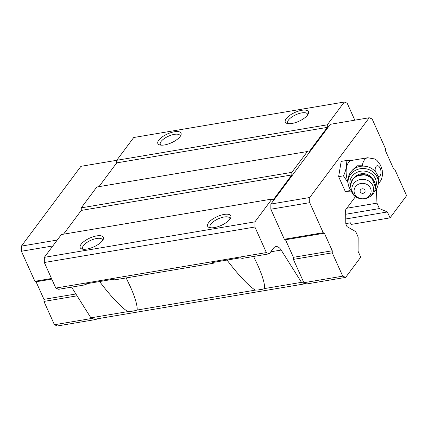 <?xml version="1.0" encoding="UTF-8"?>
<svg xmlns="http://www.w3.org/2000/svg" width="428" height="428" viewBox="0 0 428 428"><rect width="100%" height="100%" fill="white"/><g stroke="black" fill="none" stroke-linecap="round" stroke-linejoin="round"><path stroke-width="0.64" d="M348.023 181.825A14.873 7.774 -99.6 0 1 351.714 160.42L367.641 157.739L374.907 158.997L376.993 160.446L380.679 165.369L382.241 170.392L382.402 175.571L381.418 179.616L378.17 184.361M367.641 157.739A14.873 7.774 -99.6 0 0 362.302 165.764L357.113 165.78L352.447 170.028M126.153 277.933L130.267 286.53C135.098 297.364 137.404 305.196 137.185 310.027L135.184 310.707A17.05 6.5 155.8 0 0 130.92 311.429L127.763 311.616C120.273 306.464 110.884 296.444 99.59 281.549M253.585 256.458L257.699 265.055C262.53 275.889 264.836 283.721 264.616 288.552L262.615 289.237A17.05 6.5 155.8 0 0 258.351 289.954L255.19 290.141C247.705 284.989 238.316 274.969 227.022 260.074M258.351 289.954L262.615 289.237M137.185 310.027L255.19 290.141M130.92 311.429L135.184 310.707M355.529 196.543L345.631 209.811L345.797 223.93L347.006 226.61L355.716 231.628L358.156 237.059L358.075 251.247L360.734 257.158L345.642 277.392L306.774 283.946L305.325 283.331L304.955 283.817L94.379 319.304L90.897 317.827L127.763 311.616M304.955 283.817L301.478 282.341L281.164 250.054A11.369 5.939 -99.6 0 0 275.867 246.603A11.369 5.939 -99.6 0 0 273.449 248.224L269.282 253.815L266.382 252.584L254.89 227.017L254.922 221.859L271.919 199.068L273.369 199.683L291.832 174.934L291.848 172.35L307.379 151.528L308.829 152.143L327.297 127.389L327.308 124.81L344.31 102.025L347.21 103.255L354.817 120.177M264.616 288.552L301.478 282.341M86.675 283.727L85.942 284.711L84.493 284.09L113.163 279.259L114.613 279.875L213.374 263.236L211.919 262.621L240.595 257.79L242.045 258.405L269.282 253.815M214.107 262.252L213.374 263.236M90.897 317.827L71.583 287.129M85.942 284.711L58.706 289.296L55.8 288.065L44.314 262.503L44.341 257.346L61.343 234.555L271.919 199.068M63.526 234.186L81.256 210.416L81.272 207.837L96.803 187.015L307.379 151.528M98.986 186.645L116.716 162.875L116.732 160.297L133.729 137.506L344.31 102.025M345.797 223.609L350.457 222.822L351.174 224.416L390.042 217.868L387.383 211.956L379.406 208.57L376.966 203.139L376.389 189.117M345.738 218.976L387.383 211.956M345.685 214.257L379.406 208.57M346.819 208.222L376.966 203.139M55.8 288.065L266.382 252.584M44.314 262.503L254.89 227.017M44.341 257.346L254.922 221.859M214.3 227.589A12.696 4.836 155.8 0 1 209.474 227.568A12.696 4.836 155.8 0 1 217.226 216.595A12.696 4.836 155.8 0 1 230.574 218.082A12.696 4.836 155.8 0 1 214.3 227.589M86.868 249.059A12.696 4.836 155.8 0 1 82.048 249.037A12.696 4.836 155.8 0 1 89.794 238.07A12.696 4.836 155.8 0 1 103.143 239.557A12.696 4.836 155.8 0 1 86.868 249.059M81.256 210.416L291.832 174.934M81.272 207.837L291.848 172.35M116.716 162.875L327.297 127.389M96.568 318.935L96.198 319.427L57.331 325.976L54.431 324.745L43.945 301.419L43.961 299.354L36.059 281.779L34.898 281.287L21.4 251.252L21.427 246.089L80.924 166.332L327.308 124.81M164.534 144.942A12.696 4.836 155.8 0 1 159.714 144.921A12.696 4.836 155.8 0 1 167.46 133.948A12.696 4.836 155.8 0 1 180.809 135.435A12.696 4.836 155.8 0 1 164.534 144.942M291.966 123.467A12.696 4.836 155.8 0 1 287.14 123.446A12.696 4.836 155.8 0 1 294.892 112.473A12.696 4.836 155.8 0 1 308.24 113.966A12.696 4.836 155.8 0 1 291.966 123.467M305.325 283.331L303.875 282.715L293.389 259.384L293.399 257.324L285.503 239.75L284.342 239.257L270.844 209.217L270.871 204.06L330.368 124.297L369.23 117.748L372.135 118.979L385.633 149.014L385.623 151.079L393.519 168.653L394.68 169.146L406.6 195.671L390.042 217.868M96.198 319.427L95.471 319.122M54.431 324.745L92.207 318.384M43.945 301.419L77.067 295.839M43.961 299.354L75.895 293.977M36.059 281.779L51.788 279.131M34.898 281.287L51.499 278.494M21.4 251.252L52.837 245.956M21.427 246.089L57.24 240.06M345.642 277.392L342.737 276.162L303.875 282.715M342.737 276.162L332.256 252.836L293.389 259.384M332.256 252.836L332.267 250.771L293.399 257.324M332.267 250.771L324.37 233.196L285.503 239.75M324.37 233.196L323.21 232.704L284.342 239.257M323.21 232.704L309.712 202.669L270.844 209.217M309.712 202.669L309.738 197.506L270.871 204.06M309.738 197.506L369.23 117.748M351.335 191.081L345.268 191.402L338.639 176.641L341.18 161.404L346.006 160.591L353.244 160.067M288.413 123.671A10.802 4.114 155.8 0 1 287.739 122.911A10.802 4.114 155.8 0 1 295.903 114.731A10.802 4.114 155.8 0 1 307.443 114.057A10.802 4.114 155.8 0 1 307.561 115.068M160.987 145.146A10.802 4.114 155.8 0 1 160.313 144.386A10.802 4.114 155.8 0 1 168.471 136.206A10.802 4.114 155.8 0 1 180.011 135.532A10.802 4.114 155.8 0 1 180.129 136.537M83.321 249.262A10.802 4.114 155.8 0 1 82.647 248.502A10.802 4.114 155.8 0 1 90.811 240.322A10.802 4.114 155.8 0 1 102.346 239.653A10.802 4.114 155.8 0 1 102.469 240.659M210.753 227.792A10.802 4.114 155.8 0 1 210.073 227.033A10.802 4.114 155.8 0 1 218.237 218.852A10.802 4.114 155.8 0 1 229.777 218.178A10.802 4.114 155.8 0 1 229.895 219.184M348.039 182.713L343.459 175.828C346.113 170.478 346.958 165.395 346.006 160.591M343.459 175.828L338.639 176.641M350.093 190.588L345.268 191.402M360.28 191.899A2.504 2.274 3.7 0 1 362.933 188.812A2.504 2.274 3.7 0 1 364.581 192.477A2.504 2.274 3.7 0 1 360.28 191.899M354.71 193.9A8.528 7.725 3.7 0 1 363.741 183.414A8.528 7.725 3.7 0 1 369.337 195.869A8.528 7.725 3.7 0 1 354.71 193.9M355.106 176.935A10.422 9.443 3.7 0 1 371.857 178.027M350.409 186.335A13.263 12.021 3.7 0 1 363.902 171.077A13.263 12.021 3.7 0 1 375.297 187.956M351.078 190.374A15.157 13.733 3.7 0 1 349.152 187.287A15.157 13.733 3.7 0 1 348.05 181.258A15.157 13.733 3.7 0 1 364.067 168.536A15.157 13.733 3.7 0 1 378.299 183.227A15.157 13.733 3.7 0 1 374.109 191.878M348.05 181.258L348.199 178.888A15.157 13.733 3.7 0 1 364.217 166.166A15.157 13.733 3.7 0 1 378.454 180.857L378.299 183.227M375.308 171.601A5.398 2.819 -99.6 0 1 377.523 165.722A5.398 2.819 -99.6 0 1 381 171.938A5.398 2.819 -99.6 0 1 377.865 176.17M270.78 251.803L281.164 250.054M352.683 192.75A10.855 9.833 3.7 0 1 364.18 179.402A10.855 9.833 3.7 0 1 371.306 195.254A10.855 9.833 3.7 0 1 352.683 192.75M350.436 185.42A12.503 11.331 3.7 0 1 363.65 174.924A12.503 11.331 3.7 0 1 375.393 187.047C375.335 199.769 356.075 203.487 351.543 191.562L350.452 185.131A12.503 11.331 3.7 0 1 363.666 174.64A12.503 11.331 3.7 0 1 375.41 186.758A12.503 11.331 3.7 0 1 375.399 186.902M350.446 185.276A12.503 11.331 3.7 0 1 350.452 185.131L352.779 179.161L356.834 175.892L365.105 174.699L371.857 178.032L375.393 187.047"/></g></svg>
